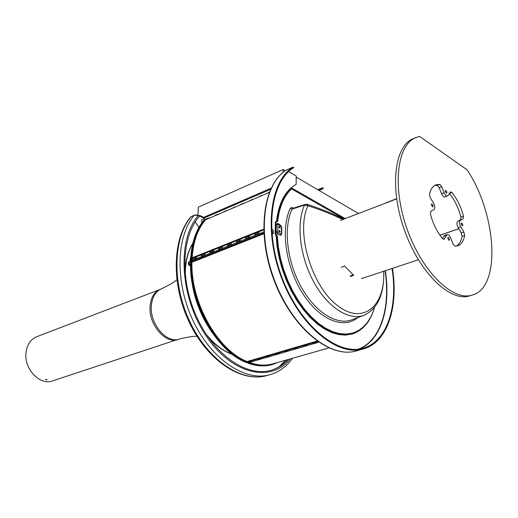 <?xml version="1.0" encoding="UTF-8"?>
<svg xmlns="http://www.w3.org/2000/svg" width="518" height="518" viewBox="0 0 518 518"><rect width="100%" height="100%" fill="white"/><g stroke="black" fill="none" stroke-linecap="round" stroke-linejoin="round"><path stroke-width="0.78" d="M195.636 257.09L201.295 254.824L195.636 257.09M204.131 253.69L209.881 251.392L204.131 253.69M212.756 250.239L218.602 247.902L212.756 250.239M221.516 246.736L227.46 244.36L221.516 246.736M230.413 243.182L236.454 240.766L230.413 243.182M239.452 239.569L245.597 237.108L239.452 239.569M248.634 235.897L254.882 233.398L248.634 235.897M257.958 232.168L263.681 229.882L257.958 232.168M317.683 341.485L316.627 341.789L317.683 341.485M312.503 342.994L307.038 344.587L312.503 342.994M302.959 345.784L297.604 347.345L302.959 345.784M293.557 348.523L288.312 350.058L293.557 348.523M284.304 351.23L279.163 352.726L284.304 351.23M275.188 353.885L270.15 355.361L275.188 353.885M266.213 356.507L261.273 357.951L266.213 356.507M257.368 359.091L252.525 360.502L257.368 359.091M285.308 170.752L283.191 169.516L283.145 172.371L283.191 169.516L198.355 207.148L197.941 215.21L198.355 207.148M291.239 187.769L345.202 218.596L291.239 187.769M358.514 213.5L296.205 177.111M203.626 217.366L271.121 188.183M204.629 216.938L205.07 217.625M359.563 213.092L358.929 213.338M286.15 170.195L293 167.133L293.816 167.612C270.577 181.319 264.076 231.416 282.349 278.483C300.375 325.66 337.658 355.924 363.008 348.193C386.946 341.828 398.141 306.921 392.035 268.492M374.559 307.407C370.448 321.639 362.956 330.523 352.085 334.058L345.681 335.094L338.85 334.602L331.714 332.55L324.423 328.949L317.133 323.847L310.004 317.333L303.198 309.518L296.866 300.569L291.161 290.669L286.221 280.05L282.161 268.939L279.072 257.608L277.026 246.303L276.055 235.282M276.482 221.29C278.781 202.752 285.334 190.456 296.134 184.395L296.212 176.036L288.63 171.6M365.196 324.98C361.428 329.48 356.947 332.537 351.754 334.155C356.947 332.537 361.428 329.48 365.196 324.98M392.45 268.356C398.698 307.213 387.412 342.599 363.189 349.022C337.71 356.766 300.246 326.489 282.006 279.111C263.52 231.837 269.794 181.3 293 167.133M276.334 221.315L275.382 222.086L275.68 221.581L277.447 221.613L277.739 221.128C279.474 206.591 284.078 195.843 291.543 188.889L289.795 189.089M291.543 188.889L344.256 218.959M280.568 235.373L277.493 234.039L276.185 231.708L276.392 224.229L277.797 223.387L280.834 225.434L281.831 227.531L281.662 234.395L280.568 235.373L281.326 233.825L281.494 226.903L278.302 224.255L277.907 224.514L277.713 231.876L278.082 232.595L280.97 234.13M278.127 224.197L277.797 223.387M280.212 227.616L280.07 228.088C279.021 227.829 278.801 227.24 279.416 226.308L280.212 227.616M280.108 231.63L279.966 232.103C278.917 231.844 278.697 231.248 279.319 230.322L280.108 231.63M305.251 204.377L292.89 208.365L292.133 209.058C283.178 227.493 286.804 261.104 301.081 286.804C315.287 312.581 337.322 325.932 352.363 319.606L363.248 315.566M383.721 271.244C384.421 293.661 378.004 308.281 364.465 315.112C349.76 321.309 328.121 308.016 314.012 282.414C299.851 256.902 295.985 223.511 304.532 205.076L292.133 209.058L290.281 208.456L291.394 207.44L293.693 208.1M281.041 226.152L280.834 225.434M342.722 219.541C332.504 214.484 320.92 209.881 307.951 205.724L307.032 204.325L306.378 204.545M277.493 234.039L278.082 232.595M374.546 307.427C370.422 321.089 363.092 329.636 352.557 333.055L346.257 334.078L339.543 333.605L332.53 331.611L325.362 328.101L318.188 323.122L311.169 316.757L304.454 309.116L298.206 300.356L292.56 290.663L287.645 280.244L283.592 269.341L280.484 258.197L278.38 247.06L277.337 236.189L275.712 233.657L276.036 221.821M293.117 208.288L292.974 207.705M198.931 227.396L195.202 221.924L198.931 227.396M195.228 214.931L197.772 215.125L198.938 215.708L199.683 215.384L204.565 217.838L270.584 189.342M190.708 216.945L194.308 215.158L198.485 215.507L204.532 218.544L204.565 217.838M204.532 218.544L201.742 219.742L201.619 222.326L202.519 221.937M288.39 359.434C283.488 364.801 277.706 368.434 271.043 370.344C247.377 377.357 214.73 355.665 197.235 318.175C179.591 280.788 181.365 235.904 199.644 216.09L199.683 215.384M206.811 255.879L206.417 255.724M255.516 359.628L256.248 359.414M298.608 347.054L299.391 346.82M307.103 343.984L306.947 345.467L304.144 346.283L303.412 345.823M303.418 345.979L306.222 345.163L306.203 344.25M297.669 346.743L297.507 348.219L294.748 349.022L294.017 348.569M294.017 348.724L296.782 347.915L296.762 347.008M270.221 354.772L270.04 356.216L269.315 355.924L269.308 355.037M269.315 355.924L266.673 356.695L267.405 356.986L270.04 356.216M288.384 349.462L288.215 350.926L287.484 350.628L287.471 349.728M261.344 357.368L261.163 358.799L260.431 358.514L260.431 357.634M252.603 359.919L252.415 361.35L251.683 361.065L251.683 360.191M278.095 362.36L272.617 364.458C265.074 366.582 256.967 366.032 248.297 362.807L247.941 362.16L248.672 362.438L252.415 361.35M288.215 350.926L285.496 351.716L284.764 351.269M284.764 351.418L287.484 350.628M316.686 341.181L316.537 342.676L313.688 343.505L312.956 343.039M279.234 352.136L279.06 353.587L276.379 354.37L275.654 354.079L278.328 353.295L278.321 352.402M279.06 353.587L278.328 353.295M272.617 364.458L271.931 364.653C264.387 366.776 256.281 366.226 247.61 363.008L247.267 362.516M312.963 343.194L315.812 342.366L315.786 341.446M261.163 358.799L258.566 359.557L257.834 359.123M316.537 342.676L315.812 342.366M257.834 359.272L260.431 358.514M297.507 348.219L296.782 347.915M306.947 345.467L306.222 345.163M247.941 362.16L251.683 361.065M271.84 233.003L273.258 233.715L273.226 230.128L271.6 229.319M268.35 355.316L269.095 355.84L269.127 355.089M265.708 356.086L268.363 355.529M274.682 353.464L275.434 353.988L278.114 353.205L278.14 352.454M274.702 353.677L277.383 352.9L278.114 353.205M231.216 246.704L231.222 246.186L230.044 245.72L227.402 246.775L227.803 248.057M227.389 247.805L230.037 246.749L230.452 247.008M283.799 350.803L286.538 350.22L287.27 350.537L287.296 349.779M195.208 260.573L191.576 262.017L191.595 261.014L195.228 259.57L195.616 260.819M222.313 250.239L222.319 249.721L221.141 249.262L218.531 250.298L218.933 251.573M218.518 251.321L221.128 250.285L221.536 250.544M204.901 257.142L204.914 256.63L203.736 256.183L201.211 257.187L201.599 258.45M201.191 258.197L203.716 257.2L204.124 257.446M259.466 357.912L260.211 358.43L260.25 357.685M191.692 260.975L191 261.454L191.168 263.973C190.553 304.461 218.059 351.741 247.345 362.432L251.463 360.981L251.502 360.243M256.87 358.676L257.614 359.188L260.211 358.43M256.883 358.89L259.479 358.126M196.4 260.509L196.406 260.01L195.228 259.57M213.539 253.716L213.546 253.205L212.367 252.752L209.803 253.768L210.198 255.037M189.051 261.966L188.435 262.477L188.584 264.763L190.52 266.012M240.268 243.117L240.268 242.599L239.089 242.12L236.402 243.188L236.81 244.49M203.736 256.183L203.716 257.2M246.976 361.486L247.727 362.076M191.576 262.017L191.984 262.257M249.456 239.471L249.462 238.947L248.284 238.468L245.551 239.549L245.966 240.857M236.396 244.224L239.089 243.162L239.497 243.421M295.817 347.287L296.561 347.824L296.587 347.06M265.728 356.306L266.459 356.611L269.095 355.84M245.551 240.592L248.284 239.51L248.692 239.776M248.284 238.468L248.284 239.51M311.998 342.553L312.743 343.104L315.591 342.269L315.611 341.498M271.73 231.475L272.455 232.142L271.918 230.775L271.704 231.099M209.79 254.785L212.354 253.768L212.768 254.021M258.799 235.768L258.799 235.243L257.621 234.751L254.85 235.852L254.85 236.907L257.627 235.8L258.035 236.072M257.621 234.751L257.627 235.8M212.367 252.752L212.354 253.768M293.052 348.096L293.803 348.627L296.561 347.824M293.071 348.31L295.836 347.507M246.995 361.778L250.731 360.683L251.463 360.981M254.85 236.907L255.264 237.173M283.819 351.016L284.55 351.327L287.27 350.537M188.584 264.763L190.501 264.238C189.873 304.707 217.372 351.949 246.659 362.632L246.963 362.542M239.089 242.12L239.089 243.162M230.044 245.72L230.037 246.749M221.141 249.262L221.128 250.285M302.454 345.344L305.277 344.748L306.002 345.072L306.028 344.302M312.017 342.774L314.866 341.945L315.591 342.269M302.473 345.564L303.198 345.888L306.002 345.072M263.824 233.249L258.799 235.243M254.85 236.81L249.462 238.947M245.551 240.501L240.268 242.599M236.396 244.133L231.222 246.186M227.389 247.708L222.319 249.721M218.518 251.23L213.546 253.205M209.79 254.694L204.914 256.63M201.191 258.113L196.406 260.01M263.662 229.163L192.107 257.815L192.715 258.1M192.107 257.815C193.24 241.615 197.727 228.943 205.575 219.8L269.276 192.437M318.771 342.236L249.372 362.438C257.757 365.43 265.598 365.896 272.895 363.837L328.865 347.934M263.856 233.767L191.951 262.276C190.656 302.447 217.754 350.343 247.086 361.538L317.094 341.064M202.065 222.546L201.619 222.326M161.551 288.791C155.588 291.349 152.195 296.956 151.36 305.614C149.508 323.886 166.854 344.14 179.468 339.005L178.205 339.426C165.585 344.561 148.245 324.339 150.11 306.08C150.939 297.429 154.338 291.828 160.308 289.271L161.551 288.791C169.969 284.699 175.052 281.669 176.787 279.707M287.619 359.654C282.815 364.912 277.156 368.512 270.655 370.454M45.299 379.48L47.099 379.869L45.299 379.48M45.519 379.435L46.659 379.539M176.586 339.84L52.551 380.911C39.86 385.942 23.563 368.531 26.075 352.149C27.214 344.379 30.782 339.232 36.772 336.694L158.793 289.963M239.148 239.53L240.339 239.685L240.294 241.22L239.115 240.553L239.148 239.53L236.461 240.605L236.435 241.621L237.607 242.288L231.248 244.82L230.076 244.159L227.434 245.215L227.467 244.198L230.109 243.143L231.3 243.292L231.248 244.82L222.351 248.362L221.173 247.714L221.212 246.704L222.403 246.846L222.351 248.362L219.742 249.398L218.57 248.75L218.609 247.74L221.212 246.704M209.848 252.234L209.887 251.23L212.451 250.207L213.643 250.349L213.584 251.852L212.412 251.211L209.848 252.234L211.02 252.875L202.428 256.293L201.256 255.665L201.301 254.668L203.827 253.658L205.018 253.794L204.953 255.29L203.781 254.655L201.256 255.665M212.412 251.211L212.451 250.207M230.076 244.159L230.109 243.143M269.328 192.307L267.417 193.13L269.457 191.99M195.28 258.048L195.325 257.058L196.523 257.187L196.451 258.67L195.28 258.048L190.961 259.751L190.618 259.091C191.628 242.21 196.218 229.066 204.396 219.645L204.396 219.645C196.218 229.066 191.628 242.21 190.618 259.091L192.159 260.379L190.961 259.751L191.628 259.486L191.284 258.819C192.288 241.938 196.879 228.788 205.057 219.367L205.704 219.392L205.342 219.794L209.654 218.052M225.803 211.111L223.232 212.108L226.107 210.625L226.489 210.82M225.751 211.027L226.107 210.625M231.857 208.514L234.719 206.922L235.094 207.122M234.414 207.414L231.805 208.43M203.781 254.655L203.827 253.658M249.391 200.978L252.324 199.352L252.706 199.559M246.749 238.649L245.577 237.976L245.603 236.946L248.329 235.858L249.521 236.02L249.475 237.561L237.607 242.288M263.753 231.876L258.812 233.845L257.634 233.158L257.66 232.122L258.845 232.291L258.812 233.845L249.475 237.561L248.303 236.888L245.577 237.976M202.428 256.293L192.159 260.379L192.631 260.599M201.198 257.796L196.011 259.861M221.173 247.714L218.57 248.75M258.398 235.075L263.804 232.925M200.958 258.204L200.065 258.1L200.583 258.352M219.742 249.398L211.02 252.875M240.559 204.778L240.857 204.28L243.836 203.367M243.156 203.658L240.507 204.688M217.32 214.756L217.631 214.264L218.007 214.458M217.269 214.672L215.145 215.333L217.631 214.264M209.272 217.858L205.057 219.367C196.879 228.788 192.288 241.938 191.284 258.819L190.618 259.091L191.284 258.819L192.826 260.114L192.159 260.379M234.363 207.329L234.719 206.922M239.115 240.553L236.435 241.621M257.66 232.122L254.888 233.236L254.862 234.266L256.034 234.952M254.85 236.486L249.061 238.785M245.551 240.177L239.873 242.437M236.402 243.816L230.821 246.031M227.389 247.39L221.918 249.566M218.525 250.913L213.151 253.049M209.79 254.383L204.513 256.481M228.606 245.869L227.434 245.215M257.634 233.158L254.862 234.266M195.325 257.058L191.699 258.508L191.654 259.499M258.359 197.125L261.331 195.48L261.713 195.687M261.04 195.979L258.307 197.041M260.988 195.895L261.331 195.48M243.104 203.574L243.454 203.166M252.026 199.851L252.324 199.352M261.189 234.291L260.256 234.188L260.774 234.46M248.303 236.888L248.329 235.858M251.975 199.76L249.339 200.893M322.889 188.118L318.305 190.015M318.991 190.417L323.316 188.63M322.565 187.743L317.793 189.718M317.961 189.815L322.992 187.73M254.662 359.317L255.633 359.544M190.061 261.415L190.333 258.132M190.63 261.189L190.741 259.537M190.902 259.712L190.812 261.111M385.897 202.849L396.594 198.692L385.897 202.933M472.125 295.124L469.463 295.901C450.155 302.253 419.58 272.908 404.539 230.393C389.264 187.963 394.36 145.888 413.332 138.578L419.522 136.363L467.1 169.82C496.736 214.219 501.476 287.639 472.125 295.124C452.855 301.463 422.293 272.041 407.219 229.435C391.919 186.914 396.956 144.794 415.883 137.503M434.706 185.431L437.14 185.353L439.167 187.639L441.511 193.667C442.579 196.095 443.751 197.203 445.02 196.995L448.238 195.448L450.459 191.796L451.916 192.515C457.193 199.009 461.046 206.922 463.474 216.252L463.066 218.92L460.366 220.318C459.11 221.607 459.239 223.782 460.767 226.858L463.869 231.993L464.665 235.47C463.578 241.051 461.26 244.49 457.705 245.791L455.011 246.173L452.985 243.965L450.608 237.853C449.566 235.47 448.407 234.376 447.131 234.57L444.023 239.264L442.56 238.578C436.998 231.986 432.951 223.776 430.419 213.953L430.918 211.176L433.857 209.771C435.217 208.469 435.107 206.242 433.521 203.082L430.27 197.746L429.474 194.185C430.626 189.206 432.789 186.085 435.949 184.816L439.711 184.376L441.737 186.661L444.081 192.702C445.156 195.137 446.328 196.251 447.591 196.044M447.131 234.57L444.502 235.47L442.508 238.52M449.346 193.447L449.359 193.467C454.636 199.948 458.482 207.841 460.903 217.159L460.489 219.82L457.789 221.218C456.526 222.507 456.656 224.682 458.177 227.752L461.279 232.873L462.075 236.344C461.137 241.187 459.226 244.438 456.358 246.102M445.15 191.22L445.493 190.326C446.756 190.974 447.118 191.964 446.587 193.292L445.15 191.22M431.254 204.863L431.617 203.93C432.944 204.597 433.313 205.614 432.731 206.98L431.254 204.863M461.124 223.938L461.467 223.012C462.71 223.685 463.06 224.676 462.503 225.971L461.124 223.938M447.733 238.364L448.109 237.393C449.41 238.092 449.76 239.109 449.158 240.443L447.733 238.364M341.2 267.269L344.625 266.084L353.697 275.33L350.265 276.476M353.095 274.928L350.31 275.861M439.944 235.25L458.793 228.768M458.76 228.723L439.911 235.204M385.068 270.804C390.773 307.452 380.633 340.993 358.411 349.106M359.44 348.964C381.209 340.332 391.006 307.019 385.347 270.707M286.325 170.079C263.027 184.272 256.604 234.589 274.993 281.578C293.143 328.677 330.594 358.721 356.17 350.958C330.193 358.78 292.696 328.677 274.598 281.714C256.255 234.855 262.652 184.531 286.26 170.111M290.922 189.141C283.437 196.095 278.826 206.85 277.085 221.393L276.871 221.451M277.739 221.128L277.052 221.568M276.392 224.229L277.907 224.514M383.663 271.27C385.534 306.352 362.535 325.796 336.927 305.141C311.098 285.153 295.577 231.358 307.951 205.724L304.532 205.076L305.322 204.351L307.032 204.325M276.113 236.558L276.677 236.441L277.719 247.313L279.817 258.443L282.925 269.58L286.978 280.484L291.887 290.889L297.533 300.576L303.781 309.33L310.496 316.964L317.515 323.329L324.689 328.302L331.857 331.805L338.869 333.799L345.59 334.272L352.557 333.055M357.783 317.592C343.725 329.655 319.353 319.884 302.518 293.156C285.593 266.569 280.374 228.6 290.281 208.456M276.185 231.708L277.713 231.876M281.488 227.182L281.831 227.531M281.306 233.974L281.662 234.395M276.631 234.984L275.971 235.237L276.677 236.441L277.337 236.189M275.382 222.086L275.052 233.916L275.971 235.237M275.712 233.657L275.052 233.916M275.764 235.146L276.418 234.887M206.565 255.665L209.79 254.623M213.455 253.166L218.525 251.152M222.222 249.689L227.389 247.636M231.125 246.154L236.396 244.056M240.177 242.56L245.551 240.423M249.365 238.908L254.85 236.732M248.297 362.807L247.61 363.008M191 261.454L188.435 262.477M191.142 263.681L188.578 264.698M191 262.671L188.429 263.694M191.168 263.973L190.501 264.238M247.345 362.432L246.659 362.632M190.987 262.516L188.422 263.532M188.953 265.333L190.501 264.724M285.424 360.275L279.448 366.511M292.56 358.249C286.622 366.595 279.066 372.086 269.897 374.741L266.712 375.615C242.243 382.763 208.631 360.891 190.281 322.565C171.788 284.356 172.941 237.911 191.271 216.492M269.897 374.741C245.454 381.883 211.83 359.919 193.441 321.484C174.909 283.158 176.016 236.603 194.308 215.158M290.417 358.857C271.27 383.145 231.753 374.682 205.834 335.463C179.636 296.536 176.968 238.992 198.485 215.507M185.444 265.747L184.958 272.403M207.964 336.875L212.561 341.725M192.767 243.518C187.678 252.072 185.172 262.749 185.25 275.55M206.196 334.259C214.238 344.211 222.941 350.893 232.291 354.293M193.525 246.426L191.582 259.499M191.55 260.062L191.505 260.904M439.167 187.639L441.737 186.661M437.14 185.353L439.711 184.376M460.489 219.82L463.066 218.92M457.789 221.218L460.366 220.318M443.764 236.156L446.393 235.256M443.337 239.199L444.522 238.798M441.511 193.667L444.081 192.702M460.903 217.159L463.474 216.252M449.359 193.467L451.916 192.515M458.177 227.752L460.767 226.858M461.279 232.873L463.869 231.993M462.075 236.344L464.665 235.47M363.189 349.022L356.17 350.958M343.745 219.153C333.158 213.74 321.05 208.838 307.407 204.448M279.098 231.727L278.904 231.203M279.189 227.7L279.008 227.208M191.284 260.923L188.72 261.946M247.513 362.445L246.827 362.645M179.468 339.005C188.578 336.842 194.425 335.975 197.015 336.389M266.712 375.615C241.524 382.899 207.744 360.891 189.471 322.805C171.057 284.796 172.183 238.513 190.889 216.725M190.009 261.435L190.715 257.375M232.543 354.487C223.808 351.463 215.598 345.577 207.919 336.817M184.965 272.481C185.36 260.832 187.989 251.081 192.838 243.207M190.799 261.117L190.889 259.699M212.115 332.575C199.689 314.659 192.612 294.839 190.896 273.103M190.838 261.104L190.993 258.935M361.363 278.652L418.35 259.783M340.572 220.37L396.626 198.899"/></g></svg>
